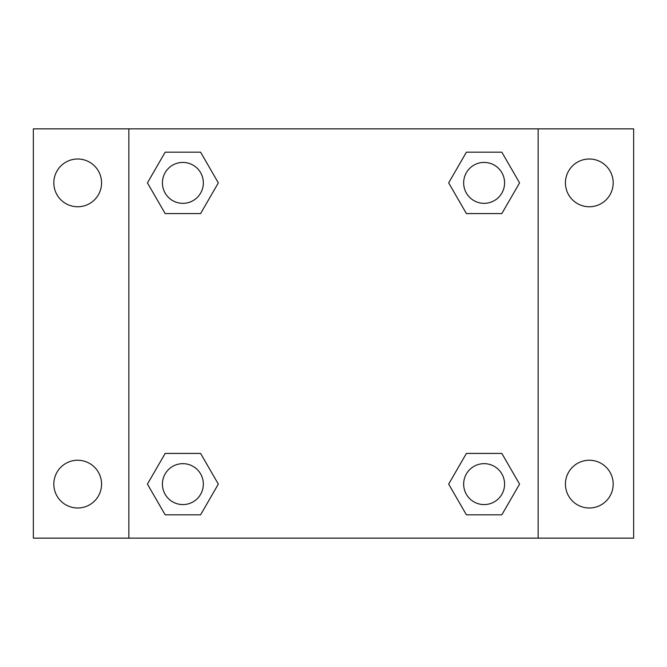 <?xml version="1.0" encoding="UTF-8"?>
<svg xmlns="http://www.w3.org/2000/svg" width="667" height="667" viewBox="0 0 667 667"><rect width="100%" height="100%" fill="white"/><g stroke="black" fill="none" stroke-linecap="round" stroke-linejoin="round"><path stroke-width="1" d="M33.35 128.856L633.65 128.856L633.65 538.144L33.35 538.144L33.35 128.856M589.311 159.004A23.879 23.879 0 0 1 613.181 182.883A23.879 23.879 0 0 1 589.311 206.753A23.879 23.879 0 0 1 565.433 182.883A23.879 23.879 0 0 1 589.311 159.004M589.311 460.247A23.879 23.879 0 0 1 613.181 484.117A23.879 23.879 0 0 1 589.311 507.996A23.879 23.879 0 0 1 565.433 484.117A23.879 23.879 0 0 1 589.311 460.247M77.689 460.247A23.879 23.879 0 0 1 101.567 484.117A23.879 23.879 0 0 1 77.689 507.996A23.879 23.879 0 0 1 53.819 484.117A23.879 23.879 0 0 1 77.689 460.247M77.689 159.004A23.879 23.879 0 0 1 101.567 182.883A23.879 23.879 0 0 1 77.689 206.753A23.879 23.879 0 0 1 53.819 182.883A23.879 23.879 0 0 1 77.689 159.004M165.158 453.427L200.6 453.427L218.326 484.117L200.6 514.816L165.158 514.816L147.432 484.117L165.158 453.427L200.6 453.427L165.158 453.427M466.4 152.184L501.842 152.184L519.568 182.883L501.842 213.573L466.4 213.573L448.674 182.883L466.4 152.184L501.842 152.184L466.4 152.184M128.856 538.144L128.856 128.856M538.144 128.856L538.144 538.144M165.158 152.184L200.6 152.184L218.326 182.883L200.6 213.573L165.158 213.573L147.432 182.883L165.158 152.184L200.6 152.184L165.158 152.184M466.4 453.427L501.842 453.427L519.568 484.117L501.842 514.816L466.4 514.816L448.674 484.117L466.4 453.427L501.842 453.427L466.4 453.427M501.842 514.816L466.4 514.816L501.842 514.816M504.586 484.117A20.469 20.469 0 0 0 473.887 466.4A20.469 20.469 0 0 0 473.887 501.842A20.469 20.469 0 0 0 504.586 484.117M200.6 514.816L165.158 514.816L200.6 514.816M203.343 484.117A20.469 20.469 0 0 0 172.645 466.4A20.469 20.469 0 0 0 172.645 501.842A20.469 20.469 0 0 0 203.343 484.117M501.842 213.573L466.4 213.573L501.842 213.573M504.586 182.883A20.469 20.469 0 0 0 473.887 165.158A20.469 20.469 0 0 0 473.887 200.6A20.469 20.469 0 0 0 504.586 182.883M200.6 213.573L165.158 213.573L200.6 213.573M203.343 182.883A20.469 20.469 0 0 0 172.645 165.158A20.469 20.469 0 0 0 172.645 200.6A20.469 20.469 0 0 0 203.343 182.883"/></g></svg>
